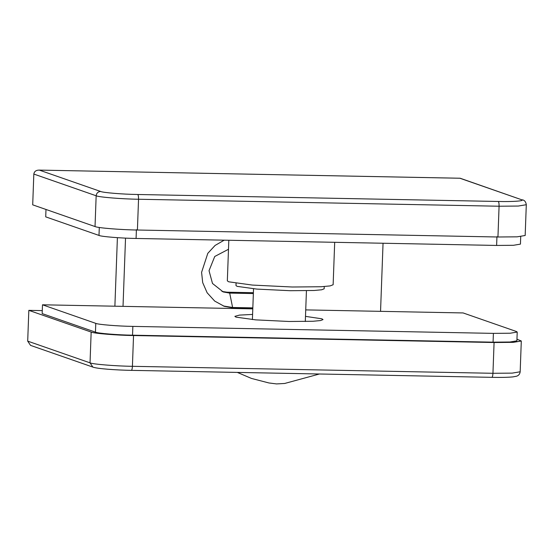 <?xml version="1.0" encoding="UTF-8"?>
<svg xmlns="http://www.w3.org/2000/svg" width="554" height="554" viewBox="0 0 554 554"><rect width="100%" height="100%" fill="white"/><g stroke="black" fill="none" stroke-linecap="round" stroke-linejoin="round"><path stroke-width="0.83" d="M228.49 249.272L214.751 256.467L209.031 270.705L212.501 283.475L223.234 291.951L229.688 293.101L232.611 307.484L223.304 305.967M252.832 307.872L232.611 307.484L234.633 308.183L224.308 306.334L214.723 301.099L207.141 292.775L202.702 282.637L201.587 272.346L207.798 253.337L215.104 245.429L224.211 240.166M221.946 291.452L227.071 292.193L253.386 292.699M253.358 293.565L229.688 293.101L227.071 292.193M516.958 339.187L521.3 341.008L513.329 342.344L494.078 342.517L133.542 335.537C116.915 335.336 93.605 333.425 91.161 332.068L28.829 310.351L42.277 310.614M27.7 341.132L90.032 362.849L92.871 367.094L30.539 345.377L27.7 341.132L28.829 310.351M114.886 306.196L117.4 237.673M383.049 243.248L380.55 311.341M123.023 306.355L125.529 238.123M234.633 308.183L252.804 308.536M45.989 209.467L45.719 216.863L99 235.429C101.14 236.62 121.534 238.282 136.083 238.462L496.619 245.443L513.468 245.29L520.441 244.12L520.718 236.572M228.823 240.256L227.334 280.864L228.726 281.806L252.347 285.068L292.297 287.007L321.175 286.743L330.142 285.906L333.134 284.742L334.692 242.306M305.489 316.369L321.867 318.806L323.03 319.589L320.537 320.558L313.058 321.258L289.001 321.479L255.706 319.866L236.025 317.144L234.861 316.355L239.473 315.101L252.589 314.43M95.454 332.151L95.773 323.363L42.492 304.797L42.166 313.592L95.454 332.151C97.594 333.342 117.988 335.011 132.538 335.184L493.074 342.164L509.915 342.012L516.896 340.849L517.214 332.054L516.404 331.5L463.116 312.941L305.725 309.894M493.074 342.164L493.399 333.376L132.856 326.396L132.538 335.184M42.492 304.797L252.79 308.869M95.773 323.363C97.913 324.547 118.307 326.216 132.856 326.396M493.399 333.376L510.241 333.217L517.214 332.054M236.073 283.323L235.99 285.58L237.154 286.37L256.834 289.091L290.13 290.705L314.187 290.483L321.659 289.784L324.159 288.814L324.242 286.55M497.949 237.001L137.413 230.021L138.542 199.246L499.078 206.227L497.949 237.001L517.201 236.828L525.171 235.492L526.3 204.717L518.329 206.046L499.078 206.227C499.112 203.553 498.829 201.968 498.233 201.476C513.413 201.878 526.065 200.846 521.238 199.606L459.91 178.243L39.286 170.099L100.613 191.462C102.753 192.653 123.14 194.322 137.697 194.496L498.233 201.476M521.238 199.606L460.159 178.236L39.286 170.099C36.079 170.113 34.258 171.435 33.829 174.06L32.7 204.835L95.032 226.551C97.476 227.909 120.779 229.82 137.413 230.021M133.542 335.537L132.413 366.312L492.949 373.292L494.078 342.517M521.3 341.008L520.171 371.782L512.201 373.119L492.949 373.292C492.79 375.924 492.402 377.267 491.786 377.336L131.243 370.356C131.859 370.294 132.254 368.943 132.413 366.312C115.786 366.111 92.476 364.2 90.032 362.849L91.161 332.068M496.619 245.443L496.945 236.648M136.402 229.668L136.083 238.462M99 235.429L99.291 227.465M33.829 174.06L96.161 195.777L95.032 226.551M137.697 194.496C138.292 194.987 138.569 196.573 138.542 199.246C121.908 199.038 98.605 197.134 96.161 195.777C96.528 193.131 98.01 191.691 100.613 191.462M491.862 377.35C500.802 377.53 507.803 377.378 512.852 376.907L516.605 376.208C518.669 375.515 519.86 374.04 520.171 371.782M131.319 370.37C115.606 370.065 97.102 368.735 92.871 367.094M522.533 199.835C524.638 200.313 525.891 201.94 526.3 204.717M306.431 290.739L305.302 321.521M253.531 288.8L252.402 319.575M319.423 374.012L284.694 383.465L276.529 383.922L268.932 382.959L251.44 378.424L237.368 372.426"/></g></svg>

